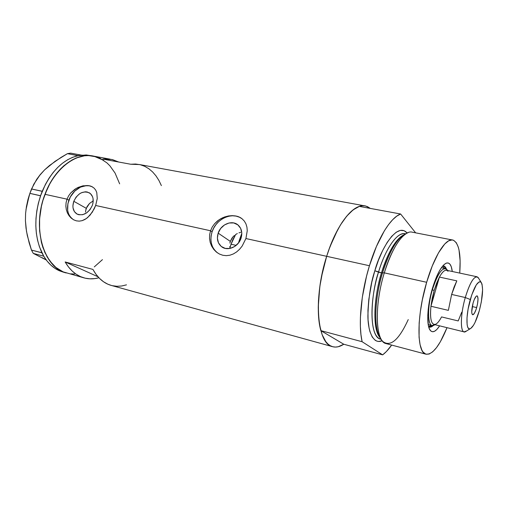 <?xml version="1.0" encoding="UTF-8"?>
<svg xmlns="http://www.w3.org/2000/svg" width="508" height="508" viewBox="0 0 508 508"><rect width="100%" height="100%" fill="white"/><g stroke="black" fill="none" stroke-linecap="round" stroke-linejoin="round"><path stroke-width="0.76" d="M229.883 243.103L230.327 241.389L229.883 243.103M229.756 246.609L230.061 248.329L229.756 246.609M218.167 233.14L230.327 241.389L218.167 233.14L220.65 228.498L224.479 224.936L229.076 222.987L233.769 222.949L237.839 224.847L240.665 228.403L241.802 233.089L241.052 238.189C238.481 246.774 227.736 251.511 221.736 246.831C217.684 243.516 216.497 238.957 218.167 233.14C220.821 224.396 231.978 219.691 237.947 224.93C241.598 228.238 242.634 232.658 241.052 238.189L238.538 242.907L234.639 246.513L229.972 248.437L225.254 248.406L221.215 246.431L218.459 242.837L217.399 238.169L218.167 233.14M85.56 212.122L85.757 210.21L85.56 212.122M86.271 208.318L85.757 210.21L87.097 206.527L89.548 203.41L93.224 200.914L89.548 203.41L86.271 208.318L73.8 201.295L86.271 208.318M92.348 205.384C88.411 213.36 83.248 216.224 76.867 213.97C73.025 211.277 72.003 207.054 73.8 201.295L76.086 197.123L79.426 193.891L81.331 192.786L85.281 191.802L87.166 191.967L90.411 193.586L92.545 196.698L93.078 198.679L92.983 203.111L92.348 205.384L90.03 209.62L86.639 212.884L82.702 214.681L78.829 214.738L77.108 214.103L74.409 211.639L73.031 207.931L72.904 205.778L73.8 201.295C77.832 193.211 83.071 190.424 89.522 192.919C93.135 195.624 94.075 199.777 92.348 205.384M92.805 187.135L92.799 187.135C85.204 182.289 72.631 189.255 68.866 200.209L67.012 199.168L68.612 195.847L70.796 192.869L74.949 189.211L78.111 187.42L83.064 185.801L89.275 185.75L91.891 186.633L94.05 188.081L95.682 190.056L96.761 192.5L97.257 198.539L95.656 205.473L210.541 230.759L212.223 227.051L214.586 223.736L217.551 220.885L220.948 218.618L224.65 216.954L228.498 215.951L232.308 215.64L235.953 216.014L239.23 217.068L242.049 218.764L244.304 221.05L245.942 223.863L246.932 227.127L247.25 230.74L245.916 238.544L242.176 246.05L239.598 249.25L236.626 251.93L233.363 253.943L229.908 255.213L226.339 255.664L222.809 255.27L219.431 254.038L216.364 252.038L213.735 249.377L211.658 246.164L210.236 242.551L209.544 238.665L209.639 234.683L210.541 230.759L95.656 205.473L92.278 212.211L87.63 217.576L84.963 219.45L82.156 220.656L79.267 221.139L76.41 220.859L73.673 219.824L71.19 218.091L69.069 215.748L67.412 212.903L66.319 209.696L65.862 206.229L66.084 202.673L67.012 199.168L44.964 194.31C31.623 228.086 43.821 267.926 66.275 272.967L62.967 271.78C44.367 264.217 34.099 232.626 42.424 202.216C50.552 171.736 74.695 151.555 93.948 156.191C76.6 151.848 54.61 167.811 44.964 194.31L67.012 199.168L68.612 195.847L70.796 192.869L76.498 188.252L83.064 185.801L89.275 185.75L91.891 186.633L94.05 188.081L95.682 190.056L96.761 192.5L97.257 198.539L95.656 205.473L94.164 208.94L90.094 215.119L86.322 218.586L82.156 220.656L79.267 221.139L76.41 220.859L73.673 219.824L71.19 218.091L69.069 215.748L67.412 212.903L66.319 209.696L65.862 206.229L66.084 202.673L67.012 199.168L68.866 200.209C66.072 209.15 67.678 215.69 73.692 219.831L73.793 219.881M241.986 218.713C232.607 211.315 216.103 218.694 212.09 231.8L210.541 230.759L212.223 227.051L214.586 223.736L219.202 219.678L222.777 217.703L228.498 215.951L232.308 215.64L235.953 216.014L239.23 217.068L242.049 218.764L244.304 221.05L245.942 223.863L246.932 227.127L247.25 230.74L245.916 238.544L326.669 256.318L245.916 238.544L242.176 246.05L239.598 249.25L236.626 251.93L233.363 253.943L229.908 255.213L226.339 255.664L222.809 255.27L219.431 254.038L216.364 252.038L213.735 249.377L211.658 246.164L210.236 242.551L209.544 238.665L209.639 234.683L210.541 230.759L212.09 231.8C209.474 240.881 211.372 247.974 217.786 253.073L217.78 253.073M326.669 256.318C336.76 223.564 354.279 202.482 365.76 206.045L370.3 208.407L367.43 206.61L364.852 205.867L362.109 205.81L359.22 206.458L353.104 209.88L346.748 216.116L340.424 224.993L334.423 236.201L329.044 249.269L326.669 256.318C318.179 282.988 315.976 313.646 320.846 330.638L362.115 341.719C358.127 324.555 360.966 293.186 369.437 265.735L326.669 256.318L369.437 265.735C377.768 238.1 390.658 217.494 400.628 214.001L359.391 206.4C348.532 209.601 334.994 229.476 326.669 256.318L321.488 276.771L319.773 287.09L318.275 306.73L318.503 315.62L319.373 323.64L320.846 330.638L343.776 344.24C339.763 346.843 335.985 347.643 332.448 346.647C317.202 343.999 313.049 298.24 326.669 256.318L322.701 271.043L319.926 285.998L318.478 300.476L318.268 307.321L318.402 313.798L319.665 325.374L322.167 334.747L325.768 341.586L327.914 343.992L330.257 345.713L332.772 346.735L335.426 347.072L338.188 346.742L343.776 344.24L320.846 330.638L362.115 341.719L382.651 354.863L343.776 344.24L382.651 354.863L386.429 351.498L391.662 345.072C388.652 349.345 385.648 352.609 382.651 354.863L362.115 341.719L360.959 334.639L360.382 326.485L360.413 317.417L362.312 297.332L366.554 276.136L369.437 265.735L376.415 246.494L384.416 230.721L388.582 224.549L392.722 219.666L396.767 216.135L400.628 214.001L359.391 206.4L355.213 208.401L350.869 211.766L346.462 216.452L342.075 222.402L337.807 229.514L330.01 246.653L326.669 256.318M102.743 159.08L111.836 159.474L118.713 162.027L112.541 159.639L107.728 158.915L102.743 159.08L130.721 164.243L102.743 159.08M364.573 205.829L139.586 164.567L130.721 164.243L135.585 164.027L140.272 164.725L144.704 166.306L148.838 168.732L152.61 171.939L155.981 175.863L158.915 180.442L161.379 185.604M111.525 285.496L107.804 284.182L103.549 281.781L99.606 278.498L96.044 274.358L92.926 269.418L65.151 261.957L97.968 276.752L65.151 261.957L68.389 266.846L72.085 270.954L76.156 274.231L80.543 276.644L85.16 278.174L89.935 278.822L94.806 278.6L98.889 277.762C93.745 279.184 88.709 279.203 83.795 277.819C76.276 275.609 70.06 270.326 65.151 261.957L92.926 269.418C97.638 277.882 103.651 283.191 110.966 285.337L332.448 346.647M44.964 194.31L50.063 183.229L53.13 178.187L60.084 169.386L63.894 165.716L71.958 160.001L76.117 158.007L84.474 155.791L88.582 155.569L96.463 156.87L100.165 158.356L106.915 162.871L109.918 165.843L115.056 173.037L119.647 183.839L115.056 173.037L109.918 165.843L106.915 162.871L100.165 158.356L96.463 156.87L88.582 155.569L84.474 155.791L76.117 158.007L71.958 160.001L63.894 165.716L60.084 169.386L53.13 178.187L50.063 183.229L47.333 188.62L42.983 200.235L44.964 194.31M102.438 259.645L94.291 266.903L102.438 259.645M74.625 274.034L70.656 273.85L74.625 274.034M91.142 155.715L86.239 154.965L77.902 155.658C62.922 159.512 51.041 171.38 42.247 191.268L31.534 188.995L36.671 179.368L40.221 174.612L44.564 169.907L55.099 161.296L67.424 153.664L77.902 155.658L79.026 155.429L72.714 157.27L67.57 159.785L62.547 163.176L57.741 167.399L53.226 172.403L49.085 178.111L45.403 184.436L40.538 195.809C33.871 217.03 34.322 236.017 41.897 252.762L31.464 250.063L27.311 235.591L26.029 228.206L25.432 220.739L25.584 213.531L26.441 206.546L29.883 193.364L40.538 195.809L41.097 194.234L38.36 203.213L36.83 210.801L35.985 218.434L35.833 225.977L36.366 233.305L37.579 240.284L39.44 246.805L43.752 256.21L33.287 253.39L46.253 259.982L33.287 253.39L43.752 256.21L47.085 261.061L50.87 265.138L55.035 268.408L59.512 270.827L62.967 271.78L55.899 267.443L49.752 260.921L44.831 252.432L41.383 242.272L39.605 230.861L39.611 218.694L41.421 206.318L42.983 200.235L41.421 206.318L39.611 218.694L39.605 230.861L41.383 242.272L42.907 247.536L47.123 256.908L52.692 264.446L55.899 267.443L62.967 271.78L59.512 270.827L83.788 277.812M112.3 285.686L116.954 286.283L121.704 285.998L126.479 284.848M239.389 217.189L236.061 216.103L232.499 215.767L228.841 216.186L225.222 217.348L221.78 219.202L218.637 221.679L215.906 224.682L213.703 228.098L212.09 231.8L211.144 235.655L210.89 239.522L211.353 243.256L212.503 246.704L214.319 249.752L216.719 252.273M92.088 186.754L89.414 185.839L86.506 185.598L80.435 187.128L74.784 191.091L70.383 196.882L67.888 203.651L67.659 210.407L68.434 213.455L69.767 216.129L71.609 218.319M231.921 238.195L230.327 241.389L233.032 236.791L231.921 238.195M234.334 235.534L233.032 236.791L234.334 235.534M237.325 233.553L235.769 234.455L237.325 233.553M240.659 232.34L238.97 232.848L240.659 232.34M92.17 155.867L81.172 155.105L70.618 153.137L81.121 155.073L77.946 155.613L67.424 153.664L70.618 153.137L67.424 153.664L61.125 157.347L49.543 165.481L44.564 169.907L39.567 175.552M29.331 195.009L25.946 209.861L27.984 199.441L29.331 195.002M63.411 272.174L59.512 270.827C53.245 268.103 47.993 263.233 43.752 256.21L41.897 252.844L31.464 250.063L33.287 253.39L31.464 250.063L29.159 242.868L26.486 231.292L25.432 220.739L25.584 213.531L26.441 206.546L27.915 199.803L29.883 193.364L33.82 184.156L40.221 174.612L44.564 169.907L49.162 165.964M25.432 220.739L25.578 213.665M46.253 259.982L42.266 257.734M40.291 174.638L44.564 169.907M110.09 159.156L93.948 156.191L103.657 160.363M31.534 188.995L42.189 191.319L40.538 195.726L29.883 193.364L31.534 188.995M428.657 326.765C429.978 327.558 431.514 327.146 433.273 325.533L429.311 327.063L428.657 326.765M439.623 325.844C435.832 331.616 432.708 333.127 430.263 330.384C426.269 325.863 427.139 306.165 432.378 288.538L436.842 276.085L439.312 271.075L441.801 267.151L444.214 264.458L446.443 263.081L448.418 263.049L450.056 264.325L451.307 266.84L452.272 271.501C451.453 264.89 449.421 262.115 446.183 263.176C441.42 265.678 436.817 274.13 432.378 288.538L430.574 295.466L428.225 309.245L427.768 315.512L428.371 325.526L429.387 328.886L430.816 330.981L432.594 331.762L434.651 331.216L436.899 329.406L439.623 325.844M428.619 326.625L431.121 325.253L429.736 326.225M239.579 239.509L240.462 239.706L239.579 239.509L238.481 242.983L241.808 233.375L239.579 239.509M452.317 239.96L412.401 232.213C404.559 229.591 391.998 246.882 384.302 272.859L382.53 272.859C386.404 259.493 395.434 238.271 405.619 233.921C397.307 237.896 389.617 250.876 382.53 272.859L384.302 272.859C391.871 249.441 399.999 235.947 408.686 232.372M381.286 339.357L380.492 339.147C370.37 337.471 368.745 303.454 378.504 272.193C382.581 257.327 394.614 231.489 405.46 233.782C397.853 231.267 385.801 247.644 378.504 272.193L374.84 270.751L371.812 282.169L368.808 299.428L367.957 310.255L368.065 319.97L369.1 328.181L369.945 331.622L372.237 337.014L375.221 340.316L376.93 341.154L378.758 341.452L382.181 340.709C374.047 344.665 367.97 333.127 367.9 315.893C368.471 297.777 370.783 282.734 374.84 270.751L381.495 272.859C373.196 299.695 372.783 329.914 379.901 337.496C370.478 325.342 376.352 287.706 381.495 272.859L382.518 272.91L381.495 272.859C388.245 251.854 395.637 239.204 403.682 234.906C393.808 239.725 385.248 259.969 381.495 272.859L378.504 272.193C372.377 288.271 366.897 334.645 380.492 339.147L380.816 339.236M382.53 272.859C377.184 288.163 371.17 327.577 381.203 339.223L381.203 339.223C373.647 332.041 373.907 300.742 382.53 272.859M408.241 319.589C398.901 339.96 390.43 347.262 382.835 341.49C375.075 334.162 375.374 301.758 384.302 272.859L426.656 282.283C434.346 255.575 446.088 237.617 452.971 240.081C458.851 242.837 461.105 253.835 459.734 273.088L460.127 260.934L459.016 249.98L458.286 247.11L456.292 242.716L453.644 240.328L452.101 239.935L448.627 240.836L444.741 243.999L438.487 252.844L432.251 266.001L426.656 282.283L384.302 272.859C374.015 305.968 375.552 341.878 386.017 343.573L425.933 354.184C416.668 352.85 416.42 316.338 426.656 282.283L422.3 300.063L420.313 311.849L419.157 322.955L419.075 337.28L420.084 344.71L421.881 350.12L423.037 352.019L425.812 354.146L429.076 354.057L432.689 351.834L436.512 347.637L440.404 341.674L447.021 327.673C439.522 346.056 432.499 354.895 425.933 354.184M415.633 232.835L400.628 214.001L415.633 232.835M374.84 270.751L378.53 260.013L382.708 250.431L387.179 242.411L391.744 236.277L396.208 232.232L400.38 230.378L404.114 230.708L407.149 233.007C396.215 220.783 379.298 252.94 374.84 270.751M444.367 268.319L442.722 265.989M442.817 265.881L443.789 265.957L446.418 269.011C445.554 266.789 444.354 265.748 442.817 265.881M447.554 270.497L447.015 269.596C442.703 266.37 437.82 273.094 432.359 289.776C436.886 275.476 441.293 268.408 445.58 268.58L441.446 267.71M481.133 282.308L478.123 277.476C474.504 275.082 470.23 281.762 465.284 297.529L470.3 299.517C474.485 286.087 478.091 280.353 481.133 282.308C483.521 287.109 482.898 296.628 479.26 310.858L481.33 301.898L482.6 289.725L482.022 284.182L481.311 282.537L480.346 281.756L479.158 281.876L476.307 284.829L471.684 295.059L468.122 308.953L467.004 317.786L467.119 324.587L467.633 326.892L468.42 328.333L469.449 328.879L470.681 328.524L473.526 325.234L475.031 322.44L479.26 310.858C476.231 321.183 473.183 327.158 470.122 328.79C465.887 330.784 465.849 314.808 470.3 299.517L465.284 297.529C469.532 283.648 473.481 276.739 477.126 276.79L478.714 278.428M476.675 307.588C475.247 312.337 473.9 314.731 472.637 314.769C471.31 313.493 471.462 309.582 473.081 303.035L474.218 299.669L476.053 296.393L476.599 295.954L477.476 296.164L478.022 299.002L477.52 303.936L476.142 309.315L474.339 313.392L472.713 314.789L471.995 313.931L471.722 311.753L473.081 303.035C474.523 298.279 475.863 295.897 477.107 295.885C478.434 297.193 478.288 301.092 476.675 307.588L472.256 306.565L476.675 307.588M477.126 276.79L446.672 270.307C444.595 269.837 442.17 272.085 439.407 277.07L456.806 280.861L454.089 287.02L451.631 294.437L465.284 297.529L451.631 294.437L448.361 310.369L430.943 306.254L439.407 277.07L456.806 280.861L451.631 294.437L448.361 310.369L430.943 306.254L434.15 290.481L439.407 277.07C442.957 270.796 445.827 268.865 448.018 271.266M461.728 312.204L458.203 320.935L441.541 316.916C439.401 321.037 437.369 323.507 435.451 324.314C431.311 325.139 429.806 319.119 430.943 306.254L439.407 277.07L436.626 283.153L434.15 290.481L432.359 289.776C426.644 308.769 427.698 328.498 433.794 325.374L434.981 324.701L432.092 325.495C427.374 324.72 427.355 306.495 432.359 289.776L434.15 290.481L432.194 298.412L430.943 306.254C429.901 317.017 430.873 323.075 433.851 324.421L464.071 331.876C460.077 331.267 460.565 313.741 465.284 297.529C460.026 315.519 460.197 334.245 465.245 331.832L466.655 330.949L464.071 331.876M231.038 244.234L236.156 245.389L231.038 244.234L232.88 239.554L235.61 234.563L231.038 244.234L229.965 247.917L231.038 244.234M445.58 268.58L447.592 270.504M222.428 247.282L221.736 246.831M429.292 328.663L430.263 330.384M443.89 264.751L446.183 263.176M428.193 324.529L432.092 325.495M433.794 325.374L434.88 324.675M465.245 331.832L470.122 328.79"/></g></svg>

